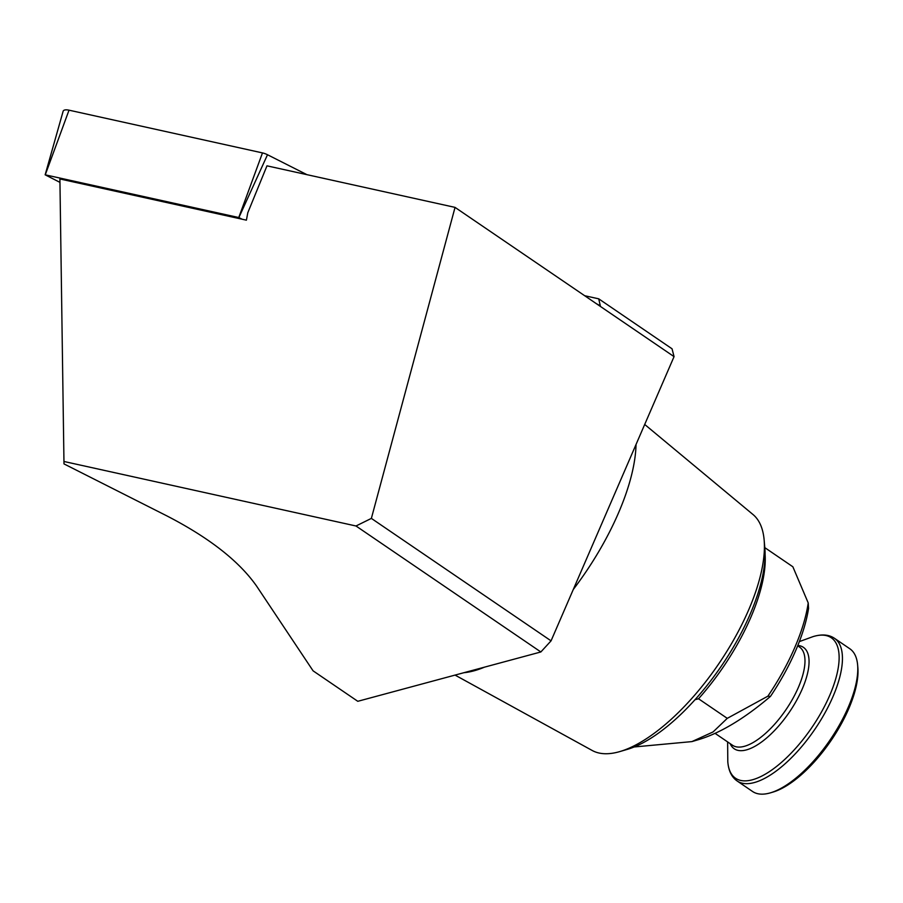 <?xml version="1.0" encoding="UTF-8"?>
<svg xmlns="http://www.w3.org/2000/svg" width="903" height="903" viewBox="0 0 903 903"><rect width="100%" height="100%" fill="white"/><g stroke="black" fill="none" stroke-linecap="round" stroke-linejoin="round"><path stroke-width="1.35" d="M636.039 444.457A158.973 64.553 124.3 0 1 618.352 513.276A158.973 64.553 124.3 0 1 573.281 589.49M644.697 424.455L753.012 514.529A142.877 58.018 124.3 0 1 764.141 539.983A142.877 58.018 124.3 0 1 748.497 610.293A142.877 58.018 124.3 0 1 619.977 751.533A142.877 58.018 124.3 0 1 592.221 750.495L455.056 675.094M764.141 539.983L764.818 547.749A136.15 55.286 124.3 0 1 749.919 614.74A136.15 55.286 124.3 0 1 627.45 749.332L619.977 751.533M808.219 602.944L808.557 608.408A126.725 51.46 124.3 0 1 795.611 650.747A126.725 51.46 124.3 0 1 770.485 696.371L767.866 696.19A131.217 53.277 124.3 0 0 794.663 647.778A131.217 53.277 124.3 0 0 808.219 602.944L792.857 566.768L764.818 547.647M674.056 356.629L596.556 303.814L600.303 305.745L598.723 298.825L672.046 348.795L674.056 356.629L551.056 640.848L540.852 651.966L357.791 701.304L313.081 670.839L256.734 586.295C239.261 561.271 209.327 537.816 166.92 515.918L63.989 463.905L59.903 178.963L63.989 463.905M59.903 178.963L246.406 220.163L247.794 212.758L266.972 165.836L455.044 207.385L371.37 518.401L551.056 640.848M455.044 207.385L596.556 303.814M634.188 746.962L691.912 741.6L698.188 739.749A224.294 91.079 -55.7 0 0 770.485 696.371M765.089 554.51A131.217 53.277 124.3 0 1 698.527 698.764L727.265 718.348L767.866 696.19M484.392 667.193A158.973 64.553 124.3 0 1 463.916 672.701M691.912 741.6L713.077 731.938L727.265 718.348M540.852 651.966L355.985 525.986L64.057 461.501M598.723 298.825L584.692 295.721M355.985 525.986L371.37 518.401M849.813 648.76A86.349 35.059 124.3 0 1 857.624 664.969A86.349 35.059 124.3 0 1 848.165 707.455A86.349 35.059 124.3 0 1 770.496 792.823A86.349 35.059 124.3 0 1 752.549 791.48L737.198 781.016A86.349 35.059 124.3 0 0 832.814 696.992A86.349 35.059 124.3 0 0 834.462 638.297L849.813 648.76M857.624 664.969L857.85 667.554A84.114 34.156 124.3 0 1 848.639 708.945A84.114 34.156 124.3 0 1 772.979 792.089L770.496 792.823M59.846 182.316L45.15 174.81L63.131 111.25A8.974 3.51 23.4 0 1 69.023 110.177L262.48 152.912A8.974 3.51 23.4 0 1 267.502 154.74L306.93 174.663M45.15 174.81L238.753 217.533L242.128 219.215M698.527 698.764L695.028 699.712M834.462 638.297C828.852 634.527 821.696 633.974 812.982 636.638A84.995 34.517 124.3 0 1 829.654 695.536A84.995 34.517 124.3 0 1 768.859 771.986A84.995 34.517 124.3 0 1 727.795 761.647C728.507 770.722 731.644 777.178 737.198 781.016M797.823 645.464A61.393 24.934 124.3 0 1 802.214 689.057A61.393 24.934 124.3 0 1 762.651 741.205A61.393 24.934 124.3 0 1 730.177 743.666M797.676 645.803L799.482 647.033A59.44 24.133 124.3 0 1 798.354 687.443A59.44 24.133 124.3 0 1 732.536 745.268L715.052 733.349M238.877 217.578L267.502 154.74M238.753 217.533L262.48 152.912M45.285 174.787L69.023 110.177M812.982 636.638L799.336 641.604M727.795 761.647L727.626 741.927"/></g></svg>
